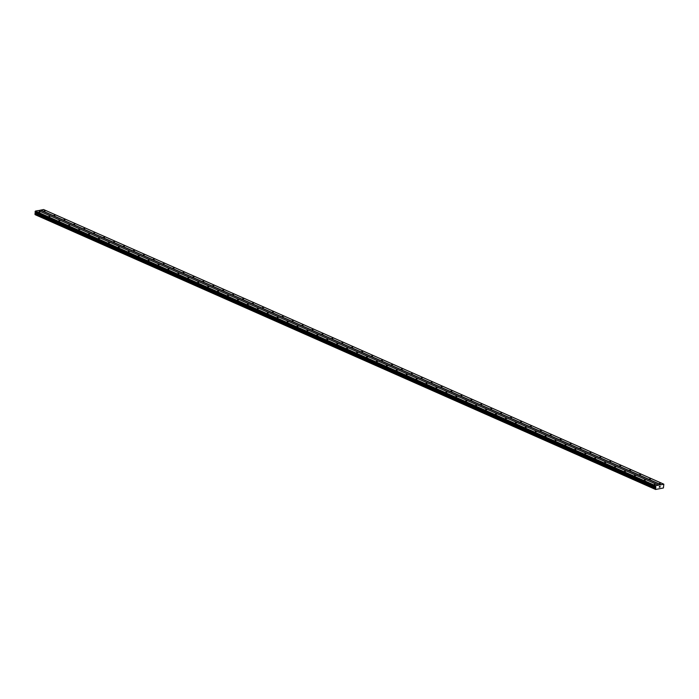 <?xml version="1.0" encoding="UTF-8"?>
<svg xmlns="http://www.w3.org/2000/svg" width="699" height="699" viewBox="0 0 699 699"><rect width="100%" height="100%" fill="white"/><g stroke="black" fill="none" stroke-linecap="round" stroke-linejoin="round"><path stroke-width="1.05" d="M659.271 483.472L660.328 483.428L659.271 483.472M649.345 479.077L650.402 479.033L649.345 479.077M639.419 474.682L640.476 474.638L639.419 474.682M629.502 470.296L630.559 470.244L629.502 470.296M619.576 465.901L620.633 465.849L619.576 465.901M609.65 461.506L610.708 461.454L609.65 461.506M599.725 457.111L600.782 457.059L599.725 457.111M589.799 452.716L590.856 452.664L589.799 452.716M579.873 448.321L580.939 448.269L579.873 448.321M569.956 443.926L571.013 443.874L569.956 443.926M560.03 439.531L561.087 439.479L560.03 439.531M550.104 435.136L551.161 435.084L550.104 435.136M540.178 430.741L541.236 430.698L540.178 430.741M530.253 426.346L531.31 426.303L530.253 426.346M520.336 421.951L521.393 421.908L520.336 421.951M510.41 417.556L511.467 417.513L510.41 417.556M500.484 413.161L501.541 413.118L500.484 413.161M490.558 408.775L491.615 408.723L490.558 408.775M480.632 404.38L481.69 404.328L480.632 404.38M470.707 399.985L471.773 399.933L470.707 399.985M460.79 395.59L461.847 395.538L460.79 395.59M450.864 391.195L451.921 391.143L450.864 391.195M440.938 386.8L441.995 386.748L440.938 386.8M431.012 382.405L432.069 382.353L431.012 382.405M421.086 378.01L422.144 377.958L421.086 378.01M411.169 373.616L412.227 373.563L411.169 373.616M401.243 369.221L402.301 369.177L401.243 369.221M391.318 364.826L392.375 364.782L391.318 364.826M381.392 360.431L382.449 360.387L381.392 360.431M371.466 356.036L372.523 355.992L371.466 356.036M361.54 351.641L362.598 351.597L361.54 351.641M351.623 347.254L352.68 347.202L351.623 347.254M341.697 342.859L342.755 342.807L341.697 342.859M331.772 338.465L332.829 338.412L331.772 338.465M321.846 334.07L322.903 334.017L321.846 334.07M311.92 329.675L312.977 329.622L311.92 329.675M302.003 325.28L303.06 325.227L302.003 325.28M292.077 320.885L293.134 320.832L292.077 320.885M282.151 316.49L283.209 316.437L282.151 316.49M272.226 312.095L273.283 312.051L272.226 312.095M262.3 307.7L263.357 307.656L262.3 307.7M252.374 303.305L253.431 303.261L252.374 303.305M242.457 298.91L243.514 298.866L242.457 298.91M232.531 294.515L233.588 294.471L232.531 294.515M222.605 290.129L223.663 290.076L222.605 290.129M212.679 285.734L213.737 285.681L212.679 285.734M202.754 281.339L203.811 281.286L202.754 281.339M192.828 276.944L193.894 276.891L192.828 276.944M182.911 272.549L183.968 272.496L182.911 272.549M172.985 268.154L174.042 268.101L172.985 268.154M163.059 263.759L164.116 263.706L163.059 263.759M153.133 259.364L154.191 259.312L153.133 259.364M143.208 254.969L144.265 254.917L143.208 254.969M133.291 250.574L134.348 250.53L133.291 250.574M123.365 246.179L124.422 246.135L123.365 246.179M113.439 241.784L114.496 241.74L113.439 241.784M103.513 237.389L104.57 237.345L103.513 237.389M93.587 232.994L94.645 232.95L93.587 232.994M83.662 228.608L84.728 228.556L83.662 228.608M73.745 224.213L74.802 224.161L73.745 224.213M63.819 219.818L64.876 219.766L63.819 219.818M53.893 215.423L54.95 215.371L53.893 215.423M43.967 211.028L45.024 210.976L43.967 211.028M654.325 484.407L655.382 484.363L654.325 484.407M644.399 480.012L645.457 479.968L644.399 480.012M634.482 475.617L635.54 475.573L634.482 475.617M624.557 471.231L625.614 471.178L624.557 471.231M614.631 466.836L615.688 466.783L614.631 466.836M604.705 462.441L605.762 462.389L604.705 462.441M594.779 458.046L595.836 457.994L594.779 458.046M584.853 453.651L585.919 453.599L584.853 453.651M574.936 449.256L575.993 449.204L574.936 449.256M565.01 444.861L566.068 444.809L565.01 444.861M555.085 440.466L556.142 440.414L555.085 440.466M545.159 436.071L546.216 436.027L545.159 436.071M535.233 431.676L536.29 431.632L535.233 431.676M525.316 427.281L526.373 427.238L525.316 427.281M515.39 422.886L516.447 422.843L515.39 422.886M505.464 418.491L506.522 418.448L505.464 418.491M495.539 414.105L496.596 414.053L495.539 414.105M485.613 409.71L486.67 409.658L485.613 409.71M475.687 405.315L476.744 405.263L475.687 405.315M465.77 400.92L466.827 400.868L465.77 400.92M455.844 396.525L456.901 396.473L455.844 396.525M445.918 392.13L446.976 392.078L445.918 392.13M435.993 387.735L437.05 387.683L435.993 387.735M426.067 383.34L427.124 383.288L426.067 383.34M416.141 378.945L417.207 378.893L416.141 378.945M406.224 374.55L407.281 374.507L406.224 374.55M396.298 370.155L397.355 370.112L396.298 370.155M386.372 365.76L387.429 365.717L386.372 365.76M376.446 361.366L377.504 361.322L376.446 361.366M366.521 356.971L367.578 356.927L366.521 356.971M356.604 352.584L357.661 352.532L356.604 352.584M346.678 348.189L347.735 348.137L346.678 348.189M336.752 343.794L337.809 343.742L336.752 343.794M326.826 339.399L327.883 339.347L326.826 339.399M316.9 335.004L317.958 334.952L316.9 335.004M306.975 330.61L308.041 330.557L306.975 330.61M297.058 326.215L298.115 326.162L297.058 326.215M287.132 321.82L288.189 321.767L287.132 321.82M277.206 317.425L278.263 317.372L277.206 317.425M267.28 313.03L268.337 312.986L267.28 313.03M257.354 308.635L258.412 308.591L257.354 308.635M247.437 304.24L248.494 304.196L247.437 304.24M237.511 299.845L238.569 299.801L237.511 299.845M227.586 295.45L228.643 295.406L227.586 295.45M217.66 291.064L218.717 291.011L217.66 291.064M207.734 286.669L208.791 286.616L207.734 286.669M197.808 282.274L198.874 282.221L197.808 282.274M187.891 277.879L188.948 277.826L187.891 277.879M177.965 273.484L179.023 273.431L177.965 273.484M168.04 269.089L169.097 269.036L168.04 269.089M158.114 264.694L159.171 264.641L158.114 264.694M148.188 260.299L149.245 260.246L148.188 260.299M138.271 255.904L139.328 255.86L138.271 255.904M128.345 251.509L129.402 251.465L128.345 251.509M118.419 247.114L119.477 247.07L118.419 247.114M108.494 242.719L109.551 242.675L108.494 242.719M98.568 238.324L99.625 238.28L98.568 238.324M88.642 233.938L89.699 233.885L88.642 233.938M78.725 229.543L79.782 229.49L78.725 229.543M68.799 225.148L69.856 225.095L68.799 225.148M58.873 220.753L59.931 220.701L58.873 220.753M48.947 216.358L50.005 216.306L48.947 216.358M39.022 211.963L40.079 211.911L39.022 211.963M663.823 484.18L663.412 487.981L655.583 489.466L655.662 485.726L663.823 484.18L43.556 209.534L38.419 210.626M35.142 214.392L655.583 489.466M658.502 485.185L38.235 210.548L35.404 211.081L34.985 214.322L655.234 488.959L34.976 214.313M659.742 486.495L660.048 487.124L660.101 486.382M659.279 487.264L659.358 486.521M40.612 210.207L660.878 484.853M40.725 210.076L660.992 484.722M35.212 214.654L655.479 489.3M34.95 214.261L655.216 488.907M35.037 213.754L655.295 488.4M35.334 213.378L655.601 488.024M35.483 213.178L655.749 487.823M35.57 212.749L655.837 487.395M35.492 212.583L655.758 487.229M35.099 211.946L655.365 486.591M35.133 211.43L655.4 486.076M35.404 211.081L655.662 485.726M35.23 214.715L655.496 489.361M34.976 213.842L655.243 488.487M35.404 213.274L655.671 487.919M35.553 212.985L655.819 487.631M35.168 212.199L655.435 486.845"/></g></svg>
